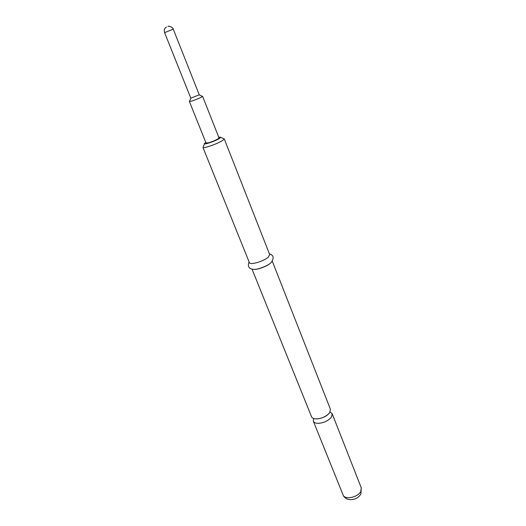 <?xml version="1.0" encoding="UTF-8"?>
<svg xmlns="http://www.w3.org/2000/svg" width="526" height="526" viewBox="0 0 526 526"><rect width="100%" height="100%" fill="white"/><g stroke="black" fill="none" stroke-linecap="round" stroke-linejoin="round"><path stroke-width="0.79" d="M313.608 418.486L313.332 421.168C314.015 422.661 315.797 423.377 318.657 423.325C324.253 422.759 328.526 420.649 331.485 416.993L332.156 413.673L330.111 411.917M272.251 261.113L330.42 409.254L329.736 412.548C326.764 416.184 322.477 418.295 316.876 418.887C314.009 418.946 312.234 418.242 311.55 416.763L252.033 269.161M205.817 142.441L204.778 143.184C201.754 145.649 214.884 141.448 219.395 138.489C220.802 137.575 221.012 137.115 220.026 137.115L218.763 137.293M220.637 137.391L224.254 138.884L222.643 140.475C217.731 143.756 202.918 148.917 202.918 147.372L249.377 262.579C249.942 265.452 264.276 261.212 268.464 256.898L269.66 254.512L224.254 138.884M271.449 262.112L270.805 262.829C267.517 266.222 257.043 270.114 253.295 269.332M164.599 32.638L190.813 98.184L199.255 94.825L173.271 29.186L164.599 32.638C163.862 30.035 164.487 28.18 166.472 27.069M189.419 101.571L206.067 143.072L209.006 142.697C214.667 140.81 218.001 139.212 219.013 137.924L202.595 96.33C201.438 97.323 198.006 98.849 192.299 100.907L189.419 101.571L190.872 98.211M361.244 487.753L360.79 491.448C357.897 497.464 344.622 500.068 343.09 494.973C345.832 502.001 357.654 500.673 360.948 493.743L361.244 487.753L332.156 413.673M315.107 418.821L317.25 418.9C325.305 417.723 327.737 414.777 329.256 413.193M249.114 261.915C247.345 266.412 248.824 268.891 253.558 269.351C257.082 270.022 269.279 265.406 271.508 262.047C274.217 257.845 273.513 255.11 269.397 253.848M199.229 94.884L202.273 96.291M167.972 26.458C168.031 25.531 173.067 27.115 173.271 29.186M204.522 143.802L203.352 146.636M313.332 421.168L343.09 494.973"/></g></svg>
